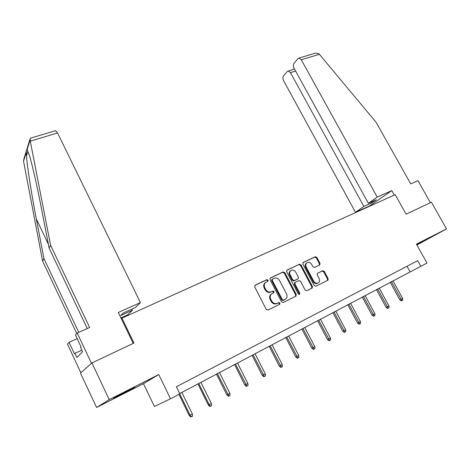 <?xml version="1.0" encoding="UTF-8"?>
<svg xmlns="http://www.w3.org/2000/svg" width="470" height="470" viewBox="0 0 470 470"><rect width="100%" height="100%" fill="white"/><g stroke="black" fill="none" stroke-linecap="round" stroke-linejoin="round"><path stroke-width="0.7" d="M268.076 280.12L266.866 279.627L255.175 285.155L254.699 286.923L266.273 309.377L268.023 310.082L279.656 304.284L279.967 303.038L278.757 302.545L277.265 303.291C275.026 304.096 273.176 303.35 271.719 301.047L270.755 299.184C269.862 297.21 270.056 295.518 271.337 294.114L273.881 292.651L274.004 291.553L272.8 291.059L271.302 291.782C269.057 292.569 267.213 291.817 265.756 289.52L264.798 287.669C263.923 285.742 264.105 284.086 265.339 282.699L267.959 281.201L268.076 280.12M267.483 281.471L267.506 280.508L266.302 280.014L254.793 285.46M279.28 304.472L279.374 303.391L278.17 302.903L277.265 303.291M273.375 292.939L273.423 291.923L272.218 291.429L271.302 291.782M416.778 244.753L428.711 238.308L416.643 244.5M127.117 390.999L113.458 398.372L121.272 394.559L134.778 387.268L127.117 390.999M319.653 265.01L320.029 263.353L316.88 257.437L315.252 256.738L303.268 262.407L302.868 264.075L314.213 285.537L315.863 286.23L327.99 280.144L328.148 278.61L324.318 271.413L322.69 270.72L317.385 273.358L317.227 274.88L319.13 278.469C319.888 280.108 319.741 281.483 318.689 282.599C316.851 283.786 315.182 283.304 313.696 281.154L306.234 267.042C305.506 265.462 305.635 264.122 306.628 263.03C308.485 261.79 310.171 262.26 311.686 264.434L312.926 266.772L314.565 267.465L319.653 265.01M96.573 407.478L80.464 373.068L91.938 362.934L109.24 399.618L96.573 407.478L143.468 383.69L158.772 374.549L170.516 398.777L179.828 393.848L176.373 386.757L417.748 260.674L420.862 266.296L426.96 263.065L416.432 244.13L446.5 228.908L431.425 202.206L406.098 214.203L395.205 194.662L121.201 318.472M91.938 362.934L133.962 343.035L121.818 317.873M158.772 374.549L109.24 399.618M284.826 272.635L283.134 271.93L270.485 277.917L270.033 279.65L281.53 301.793L283.251 302.492L295.841 296.212L296.259 294.467L284.826 272.635L284.238 273.029L282.546 272.324L270.109 278.211M287.1 270.056L299.413 264.234L301.07 264.933L312.421 286.43L312.25 287.993L306.822 290.736L305.147 290.049L300.518 281.242L298.844 280.543L295.095 282.423L294.925 283.968L299.76 293.186L299.631 294.291L298.291 293.92L286.676 271.76L286.853 270.221M416.913 244.993L446.5 228.908M143.468 383.69L154.407 406.462L170.516 398.777M179.693 393.572L420.862 266.296M407.014 266.279L410.022 271.742M265.538 282.517L264.769 283.081C263.541 284.468 263.359 286.124 264.228 288.045L264.798 287.669M270.726 292.152C268.482 292.939 266.637 292.187 265.186 289.896L264.228 288.045M271.584 293.897L270.755 294.478C269.48 295.883 269.287 297.569 270.174 299.543L270.755 299.184M276.677 303.644C274.439 304.448 272.594 303.702 271.137 301.399L270.174 299.543M295.483 296.388L295.648 294.831L284.238 273.029M272.565 279.062L272.248 280.279L282.335 299.684L283.539 300.171L285.883 298.855C287.182 297.451 287.382 295.759 286.477 293.774L279.597 280.578C278.164 278.316 276.337 277.564 274.127 278.316L272.565 279.062M272.012 279.438L271.672 280.666L272.248 280.279M284.938 299.496L282.946 300.53L281.742 300.042L271.672 280.666M286.741 270.344L299.413 264.234M311.651 288.333L311.792 286.8L300.465 265.333L298.808 264.634M294.849 282.57L294.32 284.344L299.143 293.55L299.76 293.186M299.155 294.478L299.143 293.55M295.73 272.142C294.185 269.927 292.452 269.463 290.542 270.749C289.538 271.872 289.397 273.229 290.125 274.821L292.769 279.862L294.455 280.561L298.203 278.692L298.368 277.153L295.73 272.142M290.636 270.667L289.949 271.149C288.938 272.265 288.803 273.622 289.532 275.209L290.125 274.821M297.534 279.127L293.85 280.942L292.17 280.243L289.532 275.209M306.698 262.965L306.017 263.429C305.024 264.528 304.889 265.861 305.623 267.442L306.234 267.042M317.937 283.075C316.11 284.127 314.483 283.61 313.073 281.53L305.623 267.442M327.379 280.49L327.508 278.986L323.683 271.795L322.056 271.108L317.321 273.423M319.336 265.162L319.4 263.752L316.257 257.842L314.63 257.149L302.921 262.689M192.371 414.041L192.547 416.144L191.308 416.831L190.832 417.007L189.292 415.598L192.371 414.041L181.831 392.438M191.308 416.831L190.138 415.274L179.728 393.907M189.292 415.598L178.935 394.324M55.225 130.783L55.589 130.672L57.557 132.963L30.262 141.159L30.198 138.503L31.314 137.916M87.273 328.53L49.144 248.113L41.166 207.082C37.159 186.332 32.13 164.071 29.357 155.27L27.119 149.654C26.737 149.431 26.461 150.318 26.291 152.327C26.085 159.007 30.932 191.22 36.313 218.861L43.922 258.512L78.76 332.337M49.144 248.113L50.584 245.252L89.623 327.478L77.209 333.03L91.491 363.328L80.858 372.722L67.474 344.14L69.067 342.325L74.46 353.828L74.912 353.358L76.851 357.488L82.597 351.76L80.587 347.489L81.075 346.989L75.447 335.039L77.209 333.03M30.262 141.159L50.584 245.252M120.937 317.931L127.558 314.947L132.481 310.224L131.941 309.107M77.162 338.67L69.067 342.325M29.945 139.314L24.011 158.472L23.535 161.187L42.617 261.108L43.922 258.512M42.617 261.108L76.757 333.541M132.481 310.224L120.784 315.47L123.328 312.961L135.143 307.674L140.418 302.61L57.557 132.963M133.227 343.388L118.299 312.462L140.418 302.61M81.845 350.162L74.912 353.358M377.234 197.095L301.282 59.755L298.996 58.051L297.98 58.597L293.973 63.403C293.127 64.719 293.163 66.352 294.079 68.297L368.363 203.293L377.234 197.095L391.792 190.614L369.643 205.907L355.485 212.281L283.616 80.717C282.728 78.819 282.682 77.25 283.475 75.993L287.264 71.452L294.478 69.02M314.383 53.462L315.646 53.087L318.778 53.692L319.394 54.314L376.147 122.37L410.733 183.893L417.959 180.656L430.397 202.699M295.589 71.041L290.425 72.633L363.862 206.436L355.485 212.281M290.425 72.633L288.192 70.947M371.271 201.994L371.764 202.887L376.311 199.738L368.363 203.293M371.764 202.887L363.862 206.436M394.277 195.079L391.792 190.614M211.412 403.571L211.588 405.639L210.384 406.303L209.884 406.497L208.357 405.111L211.412 403.571L200.943 382.333M210.384 406.303L209.244 404.764L198.763 383.485M208.357 405.111L197.929 383.925M229.9 393.402L230.071 395.44L228.902 396.087L228.385 396.292L226.863 394.935L229.9 393.402L219.496 372.516M228.902 396.087L217.387 373.638M226.863 394.935L216.505 374.102M247.855 383.526L248.025 385.535L246.891 386.164L246.351 386.381L244.841 385.048L247.855 383.526L237.52 362.987M246.891 386.164L235.47 364.068M244.841 385.048L234.548 364.555M265.303 373.926L265.474 375.912L264.369 376.517L263.805 376.752L262.307 375.442L265.303 373.926L255.04 353.716M264.369 376.517L253.042 354.774M262.307 375.442L252.084 355.279M282.264 364.603L282.429 366.553L281.36 367.146L280.778 367.387L279.292 366.106L282.264 364.603L272.071 344.71M281.36 367.146L270.127 345.738M279.292 366.106L269.14 346.261M298.755 355.526L298.926 357.453L297.88 358.028L297.281 358.281L295.806 357.024L298.755 355.526L288.633 335.95M297.88 358.028L286.747 336.949M295.806 357.024L285.719 337.489M314.8 346.701L314.971 348.599L313.954 349.163L313.337 349.427L311.874 348.188L314.8 346.701L304.748 327.426M313.954 349.163L302.909 328.401M311.874 348.188L301.857 328.953M330.416 338.112L330.58 339.986L329.593 340.533L328.965 340.803L327.508 339.587L330.416 338.112L320.434 319.13M329.593 340.533L318.642 320.076M327.508 339.587L317.561 320.646M345.62 329.752L345.785 331.597L344.821 332.131L344.181 332.413L342.73 331.215L345.62 329.752L335.703 311.052M344.821 332.131L333.964 311.974M342.73 331.215L332.854 312.562M360.425 321.609L360.59 323.43L359.65 323.947L358.998 324.235L357.558 323.06L360.425 321.609L350.579 303.185M359.65 323.947L348.887 304.078M357.558 323.06L347.753 304.683M374.849 313.672L375.013 315.47L374.096 315.975L373.433 316.275L372.005 315.117L374.849 313.672L365.072 295.518M374.096 315.975L363.422 296.394M372.005 315.117L362.264 297.005M388.907 305.941L389.072 307.715L388.179 308.208L387.497 308.514L386.082 307.38L388.907 305.941L379.202 288.045M388.179 308.208L377.592 288.897M386.082 307.38L376.411 289.52M402.614 298.403L402.772 300.154L401.903 300.636L401.215 300.947L399.811 299.831L402.614 298.403L392.973 280.76M401.903 300.636L391.404 281.589M399.811 299.831L390.206 282.223M266.302 280.014L266.866 279.627M278.17 302.903L278.757 302.545M272.218 291.429L272.8 291.059M265.186 289.896L265.756 289.52M271.137 301.399L271.719 301.047M295.648 294.831L296.259 294.467M282.546 272.324L283.134 271.93M281.742 300.042L282.335 299.684M282.946 300.53L283.539 300.171M284.503 299.754L285.096 299.396M300.465 265.333L301.07 264.933M311.792 286.8L312.421 286.43M294.32 284.344L294.925 283.968M292.17 280.243L292.769 279.862M293.85 280.942L294.455 280.561M297.351 279.245L297.957 278.863M313.073 281.53L313.696 281.154M322.056 271.108L322.69 270.72M323.683 271.795L324.318 271.413M327.508 278.986L328.148 278.61M314.63 257.149L315.252 256.738M316.257 257.842L316.88 257.437M319.4 263.752L320.029 263.353M30.051 140.219L27.119 149.654M26.291 152.327L23.535 161.187M26.631 155.482L27.965 151.252M48.422 244.376L36.313 218.861M319.394 54.314L301.282 59.755M264.769 283.081L265.339 282.699M270.755 294.478L271.337 294.114M279.468 304.378L279.832 304.161M295.577 296.347L296.077 296.053M271.789 279.585L272.365 279.198M311.769 288.269L312.25 287.993M294.49 282.799L295.095 282.423M289.949 271.149L290.542 270.749M306.017 263.429L306.628 263.03M327.525 280.414L327.99 280.144M319.571 265.051L319.882 264.857M55.589 130.672L30.597 138.127M315.646 53.087L298.996 58.051"/></g></svg>
